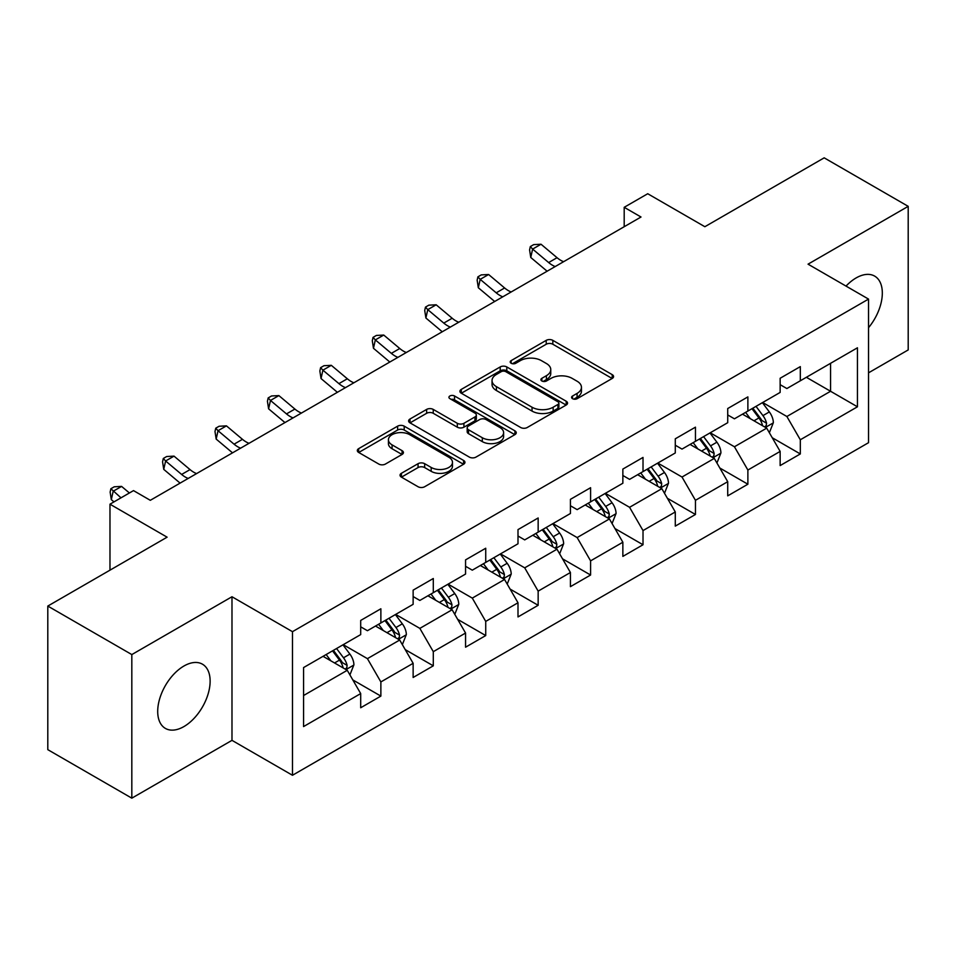 <?xml version="1.0" encoding="UTF-8"?>
<svg xmlns="http://www.w3.org/2000/svg" width="956" height="956" viewBox="0 0 956 956"><rect width="100%" height="100%" fill="white"/><g stroke="black" fill="none" stroke-linecap="round" stroke-linejoin="round"><path stroke-width="1.43" d="M572.536 398.688A3.262 1.888 0 0 0 577.161 398.688L612.21 378.457A4.66 2.689 0 0 0 613.573 376.556A4.66 2.689 0 0 0 612.21 374.644L552.831 340.36A4.66 2.689 0 0 0 546.223 340.36L511.173 360.603A3.262 1.888 0 0 0 510.217 361.93A3.262 1.888 0 0 0 511.173 363.268A3.262 1.888 0 0 0 515.798 363.268L520.327 360.651A14.926 8.616 0 0 1 541.443 360.651L546.39 363.507A14.926 8.616 0 0 1 550.764 369.602A14.926 8.616 0 0 1 546.39 375.696L541.861 378.313A3.262 1.888 0 0 0 540.905 379.651A3.262 1.888 0 0 0 541.861 380.978A3.262 1.888 0 0 0 546.474 380.978L551.015 378.361A14.926 8.616 0 0 1 572.13 378.361L577.077 381.217A14.926 8.616 0 0 1 581.451 387.311A14.926 8.616 0 0 1 577.077 393.406L572.536 396.023A3.262 1.888 0 0 0 571.58 397.361A3.262 1.888 0 0 0 572.536 398.688L572.536 396.023M183.922 726.572A37.069 21.402 120 0 0 208.133 693.901A37.069 21.402 120 0 0 202.457 664.193A37.069 21.402 120 0 0 183.922 666.021A37.069 21.402 120 0 0 159.7 698.693A37.069 21.402 120 0 0 165.376 728.4A37.069 21.402 120 0 0 183.922 726.572M868.538 327.681A37.069 21.402 120 0 0 874.644 276.105A37.069 21.402 120 0 0 856.11 277.945A37.069 21.402 120 0 0 846.024 286.095M401.4 473.304A4.66 2.689 0 0 0 400.038 475.216A4.66 2.689 0 0 0 401.4 477.116L418.059 486.735A4.66 2.689 0 0 0 424.655 486.735L463.588 464.258A4.66 2.689 0 0 0 464.951 462.357A4.66 2.689 0 0 0 463.588 460.445L404.209 426.161A4.66 2.689 0 0 0 397.612 426.161L358.679 448.639A4.66 2.689 0 0 0 357.317 450.551A4.66 2.689 0 0 0 358.679 452.451L378.803 464.066A4.66 2.689 0 0 0 385.399 464.066L402.058 454.447A4.66 2.689 0 0 0 403.432 452.547A4.66 2.689 0 0 0 402.058 450.646L392.08 444.875A12.476 7.206 0 0 1 388.423 439.784A12.476 7.206 0 0 1 396.131 433.128A12.476 7.206 0 0 1 409.73 434.693L448.83 457.255A12.476 7.206 0 0 1 452.475 462.357A12.476 7.206 0 0 1 444.779 469.014A12.476 7.206 0 0 1 431.18 467.448L424.655 463.684A4.66 2.689 0 0 0 418.059 463.684L401.4 473.304L401.4 477.116M868.538 372.828L908.2 349.932L908.2 206.341L824.18 157.836L704.859 226.715L647.726 193.733L624.196 207.309L641.01 217.012L150.307 500.311L133.505 490.607L109.976 504.194L109.976 570.17M131.82 654.573L131.82 798.164L231.985 740.35L231.985 596.747L131.82 654.573L47.8 606.068L167.109 537.176L109.976 504.194M231.985 596.747L292.476 631.677L868.538 299.097L868.538 442.688L292.476 775.268L292.476 631.677M908.2 206.341L808.047 264.167L868.538 299.097M520.662 427.499A4.66 2.689 0 0 0 527.258 427.499L566.191 405.021A4.66 2.689 0 0 0 567.553 403.121A4.66 2.689 0 0 0 566.191 401.221L506.8 366.937A4.66 2.689 0 0 0 500.203 366.937L461.282 389.403A4.66 2.689 0 0 0 459.908 391.315A4.66 2.689 0 0 0 461.282 393.215L520.662 427.499M451.208 399.393A3.262 1.888 0 0 1 454.518 399.859L454.518 395.975L514.89 430.833A4.66 2.689 0 0 1 516.252 432.733A4.66 2.689 0 0 1 514.89 434.645L475.957 457.111A4.66 2.689 0 0 1 469.36 457.111L409.981 422.839L409.981 419.027A4.66 2.689 0 0 0 408.618 420.927A4.66 2.689 0 0 0 409.981 422.839M409.981 419.027L426.639 409.407A4.66 2.689 0 0 1 433.235 409.407L457.315 423.305A4.66 2.689 0 0 0 463.923 423.305L474.965 416.924A4.66 2.689 0 0 0 476.339 415.024A4.66 2.689 0 0 0 474.965 413.123L449.894 398.64A3.262 1.888 0 0 1 448.938 397.314A3.262 1.888 0 0 1 450.957 395.569A3.262 1.888 0 0 1 454.518 395.975M131.82 798.164L47.8 749.659L47.8 606.068M352.8 679.907L380.87 696.099L380.87 681.939L413.135 663.309L413.135 677.481L433.295 665.83L433.295 651.669L465.56 633.039L465.56 647.2L485.732 635.561L485.732 621.4L517.997 602.77L517.997 616.931L538.156 605.291L538.156 591.131L570.421 572.501L570.421 586.661L590.593 575.022L590.593 560.861L622.858 542.231L622.858 556.392L643.018 544.753L643.018 530.58L675.283 511.962L675.283 526.123L695.454 514.483L695.454 500.311L727.719 481.693L727.719 495.853L747.879 484.214L747.879 470.041L780.144 451.411L780.144 465.584L800.315 453.945L800.315 439.772L857.448 406.79L857.448 347.793L830.561 363.316L830.561 391.267L857.448 406.79M380.87 696.099L360.699 707.751L360.699 693.578L303.566 726.572L303.566 667.575L360.699 634.593L360.699 620.432L380.87 608.781L380.87 622.953L413.135 604.323L413.135 590.151L433.295 578.511L433.295 592.684L465.56 574.054L465.56 559.881L485.732 548.242L485.732 562.403L517.997 543.785L517.997 529.612L538.156 517.973L538.156 532.134L570.421 513.503L570.421 499.343L590.593 487.703L590.593 501.864L622.858 483.234L622.858 469.073L643.018 457.434L643.018 471.595L675.283 452.965L675.283 438.804L695.454 427.165L695.454 441.325L727.719 422.695L727.719 408.535L747.879 396.895L747.879 411.056L780.144 392.426L780.144 378.265L800.315 366.614L800.315 380.787L857.448 347.793M375.493 626.049L399.692 640.03L367.427 658.648L343.228 644.679M360.699 626.825L367.427 630.709L380.87 622.953M367.427 658.648L380.87 681.939M399.692 640.03L413.135 663.309M427.918 595.779L452.116 609.749L419.851 628.379L395.653 614.409M413.135 596.556L419.851 600.44L433.295 592.684M419.851 628.379L433.295 651.669M452.116 609.749L465.56 633.039M480.354 565.51L504.553 579.479L472.288 598.109L448.089 584.14M465.56 566.287L472.288 570.17L485.732 562.403M472.288 598.109L485.732 621.4M504.553 579.479L517.997 602.77M532.779 535.24L556.978 549.21L524.713 567.84L500.514 553.871M517.997 536.017L524.713 539.901L538.156 532.134M524.713 567.84L538.156 591.131M556.978 549.21L570.421 572.501M585.215 504.971L609.414 518.941L577.149 537.571L552.95 523.601M570.421 505.748L577.149 509.632L590.593 501.864M577.149 537.571L590.593 560.861M609.414 518.941L622.858 542.231M637.64 474.702L661.839 488.671L629.574 507.301L605.375 493.332M622.858 475.479L629.574 479.362L643.018 471.595M629.574 507.301L643.018 530.58M661.839 488.671L675.283 511.962M690.077 444.432L714.275 458.402L682.01 477.032L657.812 463.062M675.283 445.209L682.01 449.093L695.454 441.325M682.01 477.032L695.454 500.311M714.275 458.402L727.719 481.693M742.501 414.163L766.7 428.133L734.435 446.763L710.236 432.793M727.719 414.94L734.435 418.812L747.879 411.056M734.435 446.763L747.879 470.041M766.7 428.133L780.144 451.411M806.362 377.297L830.561 391.267L786.872 416.493L762.673 402.512M780.144 384.671L786.872 388.542L800.315 380.787M786.872 416.493L800.315 439.772M231.985 740.35L292.476 775.268M624.196 207.309L624.196 226.715M303.566 695.526L347.255 670.299L323.056 656.33M347.255 670.299L360.699 693.578M772.245 437.74L800.315 453.945M719.82 468.01L747.879 484.214M667.384 498.279L695.454 514.483M614.959 528.548L643.018 544.753M562.522 558.818L590.593 575.022M510.098 589.087L538.156 605.291M457.661 619.357L485.732 635.561M405.236 649.626L433.295 665.83M573.839 399.154L577.077 397.29A14.926 8.616 0 0 0 581.451 391.195L581.451 387.311M550.764 369.602L550.764 373.485A14.926 8.616 0 0 1 546.39 379.58L543.163 381.444M612.151 378.492L552.831 344.244A4.66 2.689 0 0 0 546.223 344.244L512.476 363.722M566.119 405.057L506.8 370.809A4.66 2.689 0 0 0 500.203 370.809L461.342 393.251M557.934 404.448A3.262 1.888 0 0 0 558.89 403.121A3.262 1.888 0 0 0 557.934 401.783L505.82 371.693A3.262 1.888 0 0 0 501.195 371.693L496.415 374.453A14.926 8.616 0 0 0 492.041 380.548A14.926 8.616 0 0 0 496.415 386.642L532.038 407.22A14.926 8.616 0 0 0 553.154 407.22L557.934 404.448L557.934 408.332A3.262 1.888 0 0 0 558.89 407.005L558.89 403.121M492.041 380.548L492.041 384.432A14.926 8.616 0 0 0 496.415 390.526L496.415 386.642M557.934 408.332L553.154 411.092A14.926 8.616 0 0 1 532.038 411.092L496.415 390.526M410.04 422.875L426.639 413.291L426.639 409.407M476.339 415.024L476.339 418.907A4.66 2.689 0 0 1 474.965 420.807L463.923 427.189A4.66 2.689 0 0 1 457.315 427.189L433.235 413.291A4.66 2.689 0 0 0 426.639 413.291M454.518 399.859L514.83 434.681M482.314 437.74A12.476 7.206 0 0 0 495.913 439.294A12.476 7.206 0 0 0 503.609 432.638A12.476 7.206 0 0 0 499.964 427.547L486.186 419.6A4.66 2.689 0 0 0 479.589 419.6L468.536 425.982A4.66 2.689 0 0 0 467.173 427.882A4.66 2.689 0 0 0 468.536 429.782L482.314 437.74L482.314 441.624A12.476 7.206 0 0 0 495.913 443.178A12.476 7.206 0 0 0 503.609 436.522L503.609 432.638M467.173 427.882L467.173 431.765A4.66 2.689 0 0 0 468.536 433.666L468.536 429.782M482.314 441.624L468.536 433.666M452.475 462.357L452.475 466.241A12.476 7.206 0 0 1 444.779 472.897A12.476 7.206 0 0 1 431.18 471.332L424.655 467.568A4.66 2.689 0 0 0 418.059 467.568L401.46 477.152M388.423 439.784L388.423 443.668A12.476 7.206 0 0 0 392.08 448.758L392.08 444.875M401.998 454.482L392.08 448.758M463.529 464.293L404.209 430.045A4.66 2.689 0 0 0 397.612 430.045L358.739 452.487M769.365 432.733L773.356 422.66A12.595 7.278 -120 0 0 769.341 411.928L762.398 402.667M750.305 418.668L745.596 412.371M764.752 427.009L766.282 425.396L766.557 423.197A12.595 7.278 -120 0 0 762.948 415.621L756.017 406.36M752.862 408.176L760.558 418.453A6.417 3.705 60 0 1 761.717 420.401L766.557 423.197M751.978 408.69L758.921 417.951A12.595 7.278 60 0 1 762.53 425.528M555.209 266.545A23.769 13.719 60 0 1 548.648 262.553L532.623 249.086L530.759 257.475L546.772 270.93A35.647 20.578 -120 0 0 547.119 271.217M563.61 261.693A23.769 13.719 60 0 1 557.049 257.702L541.024 244.234L532.623 249.086L530.329 246.564L533.687 244.628L541.024 244.234M530.759 257.475L529.576 249.922L530.329 246.564M716.928 463.003L720.932 452.929A12.595 7.278 -120 0 0 716.904 442.198L709.973 432.949M697.88 448.938L693.172 442.64M712.328 457.279L713.857 455.665L714.132 453.467A12.595 7.278 -120 0 0 710.523 445.89L703.58 436.629M700.425 438.457L708.121 448.723A6.417 3.705 60 0 1 709.292 450.67L714.132 453.467M699.553 438.959L706.484 448.221A12.595 7.278 60 0 1 710.093 455.797M664.504 493.272L668.495 483.198A12.595 7.278 -120 0 0 664.48 472.479L657.537 463.218M645.443 479.207L640.735 472.921M659.891 487.548L661.421 485.935L661.695 483.736A12.595 7.278 -120 0 0 658.087 476.16L651.155 466.898M648.001 468.727L655.697 478.992A6.417 3.705 60 0 1 656.856 480.94L661.695 483.736M647.116 469.229L654.059 478.49A12.595 7.278 60 0 1 657.668 486.066M502.772 296.814A23.769 13.719 60 0 1 496.212 292.823L480.199 279.355L478.323 287.744L494.348 301.2A35.647 20.578 -120 0 0 494.682 301.487M511.173 291.974A23.769 13.719 60 0 1 504.613 287.971L488.6 274.503L480.199 279.355L477.892 276.834L481.25 274.898L488.6 274.503M478.323 287.744L477.152 280.192L477.892 276.834M450.348 327.095A23.769 13.719 60 0 1 443.787 323.092L427.762 309.636L425.898 318.013L441.911 331.481A35.647 20.578 -120 0 0 442.258 331.756M458.749 322.244A23.769 13.719 60 0 1 452.188 318.24L436.163 304.785L427.762 309.636L425.468 307.115L428.826 305.167L436.163 304.785M425.898 318.013L424.715 310.461L425.468 307.115M612.067 523.541L616.07 513.468A12.595 7.278 -120 0 0 612.043 502.748L605.112 493.487M593.019 509.476L588.31 503.191M607.466 517.817L608.996 516.204L609.271 514.005A12.595 7.278 -120 0 0 605.662 506.429L598.719 497.168M595.564 498.996L603.26 509.261A6.417 3.705 60 0 1 604.431 511.221L609.271 514.005M594.692 499.498L601.623 508.759A12.595 7.278 60 0 1 605.232 516.336M559.642 553.811L563.634 543.737A12.595 7.278 -120 0 0 559.619 533.018L552.676 523.757M540.582 539.746L535.874 533.46M555.03 548.087L556.559 546.474L556.834 544.275A12.595 7.278 -120 0 0 553.225 536.698L546.294 527.437M543.139 529.265L550.835 539.543A6.417 3.705 60 0 1 551.994 541.49L556.834 544.275M542.255 529.767L549.198 539.029A12.595 7.278 60 0 1 552.807 546.605M507.206 584.08L511.209 574.006A12.595 7.278 -120 0 0 507.182 563.287L500.251 554.026M488.158 570.015L483.449 563.729M502.605 578.356L504.135 576.743L504.41 574.544A12.595 7.278 -120 0 0 500.801 566.968L493.858 557.718M490.703 559.535L498.399 569.812A6.417 3.705 60 0 1 499.57 571.76L504.41 574.544M489.83 560.037L496.762 569.298A12.595 7.278 60 0 1 500.37 576.874M397.911 357.365A23.769 13.719 60 0 1 391.351 353.361L375.338 339.906L373.461 348.283L389.486 361.75A35.647 20.578 -120 0 0 389.821 362.025M406.312 352.513A23.769 13.719 60 0 1 399.751 348.51L383.738 335.054L375.338 339.906L373.031 337.384L376.389 335.437L383.738 335.054M373.461 348.283L372.29 340.73L373.031 337.384M345.486 387.634A23.769 13.719 60 0 1 338.926 383.631L322.901 370.175L321.037 378.552L337.05 392.02A35.647 20.578 -120 0 0 337.396 392.295M353.887 382.782A23.769 13.719 60 0 1 347.327 378.779L331.302 365.323L322.901 370.175L320.607 367.654L323.965 365.706L331.302 365.323M321.037 378.552L319.854 371L320.607 367.654M293.05 417.903A23.769 13.719 60 0 1 286.489 413.9L270.476 400.445L268.6 408.821L284.625 422.289A35.647 20.578 -120 0 0 284.96 422.576M301.451 413.052A23.769 13.719 60 0 1 294.89 409.06L278.877 395.593L270.476 400.445L268.17 397.923L271.528 395.975L278.877 395.593M268.6 408.821L267.429 401.269L268.17 397.923M240.625 448.173A23.769 13.719 60 0 1 234.065 444.182L218.04 430.714L216.176 439.091L232.189 452.558A35.647 20.578 -120 0 0 232.535 452.845M249.026 443.321A23.769 13.719 60 0 1 242.466 439.33L226.441 425.862L218.04 430.714L215.745 428.192L219.103 426.257L226.441 425.862M216.176 439.091L214.992 431.55L215.745 428.192M454.781 614.35L458.772 604.288A12.595 7.278 -120 0 0 454.757 593.557L447.814 584.295M435.721 600.284L431.013 593.999M450.168 608.625L451.698 607.012L451.973 604.813A12.595 7.278 -120 0 0 448.364 597.249L441.433 587.988M438.278 589.804L445.974 600.081A6.417 3.705 60 0 1 447.133 602.029L451.973 604.813M437.394 590.306L444.337 599.567A12.595 7.278 60 0 1 447.946 607.144M402.345 644.619L406.348 634.557A12.595 7.278 -120 0 0 402.321 623.826L395.39 614.565M383.296 630.554L378.588 624.268M397.744 638.895L399.273 637.282L399.548 635.095A12.595 7.278 -120 0 0 395.939 627.518L388.996 618.257M385.842 620.074L393.537 630.351A6.417 3.705 60 0 1 394.709 632.298L399.548 635.095M384.969 620.587L391.9 629.837A12.595 7.278 60 0 1 395.509 637.413M188.189 478.442A23.769 13.719 60 0 1 181.628 474.451L165.615 460.983L163.739 469.36L179.764 482.828A35.647 20.578 -120 0 0 180.098 483.115M196.589 473.59A23.769 13.719 60 0 1 190.029 469.599L174.016 456.132L165.615 460.983L163.309 458.462L166.667 456.526L174.016 456.132M163.739 469.36L162.568 461.82L163.309 458.462M349.92 674.9L353.911 664.826A12.595 7.278 -120 0 0 349.896 654.095L342.953 644.834M330.86 660.835L326.151 654.537M345.307 669.176L346.837 667.563L347.112 665.364A12.595 7.278 -120 0 0 343.503 657.788L336.572 648.527M333.417 650.343L341.113 660.62A6.417 3.705 60 0 1 342.272 662.568L347.112 665.364M332.533 650.857L339.476 660.118A12.595 7.278 60 0 1 343.085 667.694M129.407 492.973L121.579 486.401L113.178 491.253L111.314 499.641L113.979 501.876M121.006 497.825L110.884 488.731L114.242 486.795L121.579 486.401M111.314 499.641L110.131 492.089L110.884 488.731M577.077 397.29L577.077 393.406M541.861 380.978L541.861 378.313M546.39 379.58L546.39 375.696M511.173 363.268L511.173 360.603M546.223 344.244L546.223 340.36M552.831 344.244L552.831 340.36M612.21 378.457L612.21 374.644M461.282 393.215L461.282 389.403M500.203 370.809L500.203 366.937M506.8 370.809L506.8 366.937M566.191 405.021L566.191 401.221M532.038 411.092L532.038 407.22M553.154 411.092L553.154 407.22M433.235 413.291L433.235 409.407M457.315 427.189L457.315 423.305M463.923 427.189L463.923 423.305M474.965 420.807L474.965 416.924M514.89 434.645L514.89 430.833M418.059 467.568L418.059 463.684M424.655 467.568L424.655 463.684M431.18 471.332L431.18 467.448M402.058 454.447L402.058 450.646M358.679 452.451L358.679 448.639M397.612 430.045L397.612 426.161M404.209 430.045L404.209 426.161M463.588 464.258L463.588 460.445M765.457 427.416L773.273 422.899M762.948 415.621L769.341 411.928M753.997 420.795L758.921 417.951M548.648 262.553L557.049 257.702M713.033 457.685L720.848 453.168M710.523 445.89L716.904 442.198M701.561 451.065L706.484 448.221M660.596 487.954L668.411 483.449M658.087 476.16L664.48 472.479M649.136 481.334L654.059 478.49M496.212 292.823L504.613 287.971M443.787 323.092L452.188 318.24M608.171 518.224L615.987 513.719M605.662 506.429L612.043 502.748M596.699 511.603L601.623 508.759M555.735 548.493L563.55 543.988M553.225 536.698L559.619 533.018M544.275 541.873L549.198 539.029M503.31 578.762L511.125 574.257M500.801 566.968L507.182 563.287M491.838 572.142L496.762 569.298M391.351 353.361L399.751 348.51M338.926 383.631L347.327 378.779M286.489 413.9L294.89 409.06M234.065 444.182L242.466 439.33M450.874 609.032L458.689 604.527M448.364 597.249L454.757 593.557M439.413 602.411L444.337 599.567M398.449 639.313L406.264 634.796M395.939 627.518L402.321 623.826M386.977 632.681L391.9 629.837M181.628 474.451L190.029 469.599M346.012 669.582L353.828 665.065M343.503 657.788L349.896 654.095M334.552 662.962L339.476 660.118"/></g></svg>
